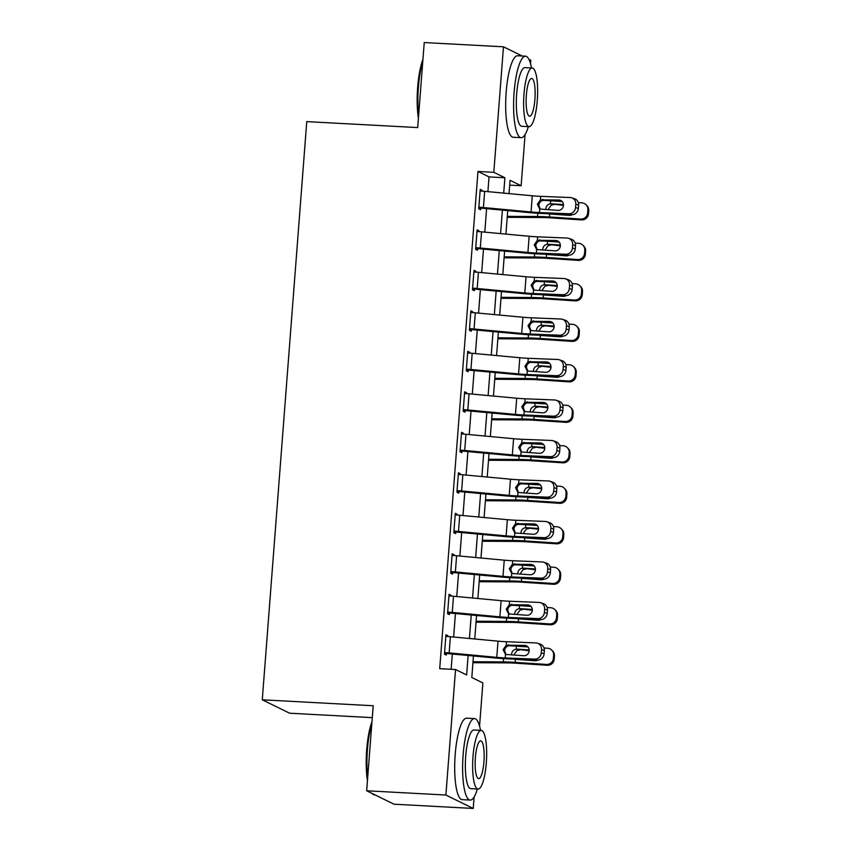 <?xml version="1.0" encoding="UTF-8"?>
<svg xmlns="http://www.w3.org/2000/svg" width="851" height="851" viewBox="0 0 851 851"><rect width="100%" height="100%" fill="white"/><g stroke="black" fill="none" stroke-linecap="round" stroke-linejoin="round"><path stroke-width="1.28" d="M372.291 717.648L289.606 713.212L262.278 699.799L306.764 121.619L417.692 127.576L424.234 42.55L503.473 46.805L522.259 56.028M528.886 59.283L530.79 60.219L530.524 63.687M525.078 134.575L521.131 185.731L510.057 180.295L509.036 193.613M509.685 185.124L521.131 185.731M473.454 655.972L471.805 677.502L482.879 682.938L479.56 726.084M474.103 796.972L473.22 808.45L445.892 795.036L455.551 669.524L466.635 674.96L468.135 655.483M445.892 795.036L366.664 790.781L393.992 804.195L473.22 808.45M487.91 191.645L489.038 176.912L477.964 171.466L439.712 668.673L455.551 669.524M451.158 669.29L452.328 654.004M453.636 637.016L455.445 613.518M456.753 596.53L458.561 573.031M459.87 556.043L461.678 532.545M462.987 515.557L464.795 492.048M466.103 475.071L467.912 451.562M469.22 434.574L471.029 411.076M472.326 394.087L474.135 370.589M475.443 353.601L477.251 330.103M478.56 313.115L480.368 289.606M481.677 272.618L483.485 249.12M484.793 232.132L486.602 208.633M482.006 191.124L482.07 190.294L480.23 189.39L478.73 208.825L480.581 209.729L480.698 208.112L529.63 212.644A24.477 2.351 -175.6 0 0 542.321 213.495L571.776 214.686L568.947 213.739A6.531 6.074 -71.4 0 0 575.553 207.506L575.797 204.261A6.531 6.074 -71.4 0 0 570.191 197.538L540.736 196.347A16.318 1.564 -175.6 0 1 532.279 195.783L484.655 191.337A11.425 1.096 4.4 0 0 480.102 191.007L478.858 207.197A11.425 1.096 4.4 0 1 483.411 207.538L531.035 211.973A16.318 1.564 -175.6 0 0 539.491 212.548L568.947 213.739M478.89 231.61L478.953 230.781L477.113 229.876L475.613 249.311L477.464 250.215L477.581 248.598L526.514 253.13A24.477 2.351 -175.6 0 0 539.204 253.992L568.659 255.183L565.83 254.226A6.531 6.074 -71.4 0 0 572.436 247.992L572.68 244.758A6.531 6.074 -71.4 0 0 567.074 238.035L537.619 236.833A16.318 1.564 -175.6 0 1 529.162 236.27L481.538 231.834A11.425 1.096 4.4 0 0 476.985 231.493L475.741 247.694A11.425 1.096 4.4 0 1 480.294 248.024L527.918 252.46A16.318 1.564 -175.6 0 0 536.375 253.034L565.83 254.226M475.773 272.107L475.837 271.267L473.996 270.363L472.496 289.797L474.347 290.702L474.475 289.085L523.397 293.616A24.477 2.351 -175.6 0 0 536.087 294.478L565.543 295.669L562.713 294.712A6.531 6.074 -71.4 0 0 569.319 288.478L569.564 285.245A6.531 6.074 -71.4 0 0 563.958 278.522L534.502 277.33A16.318 1.564 -175.6 0 1 526.046 276.756L478.422 272.32A11.425 1.096 4.4 0 0 473.869 271.98L472.624 288.181A11.425 1.096 4.4 0 1 477.177 288.51L524.801 292.957A16.318 1.564 -175.6 0 0 533.258 293.521L562.713 294.712M472.667 312.594L472.73 311.764L470.88 310.849L469.38 330.284L471.231 331.199L471.358 329.571L520.28 334.103A24.477 2.351 -175.6 0 0 532.971 334.964L562.426 336.156L559.596 335.198A6.531 6.074 -71.4 0 0 566.202 328.975L566.447 325.731A6.531 6.074 -71.4 0 0 560.841 319.008L531.396 317.817A16.318 1.564 -175.6 0 1 522.929 317.242L475.305 312.806A11.425 1.096 4.4 0 0 470.752 312.477L469.507 328.667A11.425 1.096 4.4 0 1 474.06 329.007L521.684 333.443A16.318 1.564 -175.6 0 0 530.141 334.007L559.596 335.198M469.55 353.08L469.614 352.25L467.763 351.346L466.274 370.781L468.114 371.685L468.241 370.068L517.163 374.6A24.477 2.351 -175.6 0 0 529.854 375.451L559.309 376.642L556.48 375.695A6.531 6.074 -71.4 0 0 563.085 369.462L563.341 366.217A6.531 6.074 -71.4 0 0 557.735 359.494L528.28 358.303A16.318 1.564 -175.6 0 1 519.812 357.728L472.188 353.293A11.425 1.096 4.4 0 0 467.635 352.963L466.391 369.153A11.425 1.096 4.4 0 1 470.943 369.494L518.567 373.929A16.318 1.564 -175.6 0 0 527.035 374.504L556.48 375.695M466.433 393.566L466.497 392.736L464.646 391.832L463.157 411.267L464.997 412.171L465.125 410.554L514.047 415.086A24.477 2.351 -175.6 0 0 526.737 415.937L556.192 417.128L553.373 416.182A6.531 6.074 -71.4 0 0 559.969 409.948L560.224 406.714A6.531 6.074 -71.4 0 0 554.618 399.981L525.163 398.789A16.318 1.564 -175.6 0 1 516.695 398.225L469.071 393.79A11.425 1.096 4.4 0 0 464.529 393.449L463.274 409.65A11.425 1.096 4.4 0 1 467.827 409.98L515.451 414.416A16.318 1.564 -175.6 0 0 523.918 414.99L553.373 416.182M463.316 434.053L463.38 433.223L461.529 432.319L460.04 451.753L461.88 452.658L462.008 451.041L510.93 455.572A24.477 2.351 -175.6 0 0 523.62 456.434L553.076 457.625L550.257 456.668A6.531 6.074 -71.4 0 0 556.852 450.434L557.107 447.2A6.531 6.074 -71.4 0 0 551.501 440.478L522.046 439.286A16.318 1.564 -175.6 0 1 513.589 438.712L465.965 434.276A11.425 1.096 4.4 0 0 461.412 433.936L460.168 450.136A11.425 1.096 4.4 0 1 464.71 450.466L512.334 454.902A16.318 1.564 -175.6 0 0 520.801 455.476L550.257 456.668M460.2 474.55L460.263 473.709L458.423 472.805L456.923 492.24L458.774 493.144L458.891 491.527L507.813 496.059A24.477 2.351 -175.6 0 0 520.504 496.92L549.959 498.112L547.14 497.154A6.531 6.074 -71.4 0 0 553.735 490.931L553.99 487.687A6.531 6.074 -71.4 0 0 548.384 480.964L518.929 479.773A16.318 1.564 -175.6 0 1 510.472 479.198L462.848 474.762A11.425 1.096 4.4 0 0 458.295 474.433L457.051 490.623A11.425 1.096 4.4 0 1 461.604 490.953L509.228 495.399A16.318 1.564 -175.6 0 0 517.685 495.963L547.14 497.154M457.083 515.036L457.147 514.206L455.306 513.302L453.806 532.726L455.657 533.641L455.774 532.013L504.707 536.555A24.477 2.351 -175.6 0 0 517.397 537.406L546.853 538.598L544.023 537.651A6.531 6.074 -71.4 0 0 550.629 531.418L550.874 528.173A6.531 6.074 -71.4 0 0 545.268 521.45L515.812 520.259A16.318 1.564 -175.6 0 1 507.356 519.684L459.731 515.249A11.425 1.096 4.4 0 0 455.179 514.919L453.934 531.109A11.425 1.096 4.4 0 1 458.487 531.45L506.111 535.885A16.318 1.564 -175.6 0 0 514.568 536.46L544.023 537.651M453.966 555.522L454.03 554.692L452.189 553.788L450.69 573.223L452.541 574.127L452.658 572.51L501.59 577.042A24.477 2.351 -175.6 0 0 514.281 577.893L543.736 579.084L540.906 578.137A6.531 6.074 -71.4 0 0 547.512 571.904L547.757 568.659A6.531 6.074 -71.4 0 0 542.151 561.937L512.696 560.745A16.318 1.564 -175.6 0 1 504.239 560.181L456.615 555.735A11.425 1.096 4.4 0 0 452.062 555.405L450.817 571.595A11.425 1.096 4.4 0 1 455.37 571.936L502.994 576.372A16.318 1.564 -175.6 0 0 511.451 576.946L540.906 578.137M450.849 596.008L450.913 595.179L449.073 594.275L447.573 613.709L449.424 614.613L449.551 612.997L498.473 617.528A24.477 2.351 -175.6 0 0 511.164 618.39L540.619 619.581L537.789 618.624A6.531 6.074 -71.4 0 0 544.395 612.39L544.64 609.156A6.531 6.074 -71.4 0 0 539.034 602.423L509.579 601.231A16.318 1.564 -175.6 0 1 501.122 600.668L453.498 596.232A11.425 1.096 4.4 0 0 448.945 595.891L447.7 612.092A11.425 1.096 4.4 0 1 452.253 612.422L499.877 616.858A16.318 1.564 -175.6 0 0 508.334 617.432L537.789 618.624M447.743 636.505L447.807 635.665L445.956 634.761L444.456 654.196L446.307 655.1L446.435 653.483L495.356 658.014A24.477 2.351 -175.6 0 0 508.047 658.876L537.502 660.068L534.673 659.11A6.531 6.074 -71.4 0 0 541.279 652.877L541.523 649.643A6.531 6.074 -71.4 0 0 535.928 642.92L506.473 641.728A16.318 1.564 -175.6 0 1 498.005 641.154L450.381 636.718A11.425 1.096 4.4 0 0 445.828 636.378L444.584 652.579A11.425 1.096 4.4 0 1 449.137 652.908L496.761 657.355A16.318 1.564 -175.6 0 0 505.217 657.919L534.673 659.11M366.664 790.781L373.206 705.756L262.278 699.799M477.964 171.466L493.814 172.317L503.473 46.805M503.707 193.113L504.888 177.763L493.814 172.317M469.433 638.495L471.241 614.996M472.55 598.008L474.358 574.499M475.666 557.511L477.475 534.013M478.783 517.025L480.592 493.527M481.9 476.539L483.708 453.04M485.017 436.052L486.825 412.544M488.134 395.555L489.942 372.057M491.25 355.069L493.059 331.571M494.357 314.583L496.165 291.085M497.473 274.096L499.282 250.598M500.59 233.61L502.398 210.101M507.728 210.601L505.92 234.099M504.611 251.088L502.803 274.586M501.494 291.574L499.686 315.083M498.378 332.071L496.569 355.569M495.261 372.557L493.452 396.055M492.155 413.043L490.346 436.542M489.038 453.53L487.229 477.039M485.921 494.027L484.113 517.525M482.804 534.513L480.996 558.011M479.687 574.999L477.879 598.498M476.571 615.486L474.762 638.984M489.038 176.912L504.888 177.763M480.166 190.188L482.07 190.294M477.049 230.685L478.953 230.781M473.933 271.171L475.837 271.267M470.816 311.657L472.73 311.764M467.699 352.144L469.614 352.25M464.582 392.63L466.497 392.736M461.476 433.127L463.38 433.223M458.359 473.613L460.263 473.709M455.242 514.1L457.147 514.206M452.126 554.586L454.03 554.692M449.009 595.083L450.913 595.179M445.892 635.569L447.807 635.665M478.794 208.006L480.698 208.112M561.575 200.953L543.332 200.304C540.757 200.868 539.257 202.506 538.832 205.197L540.321 209.24M575.553 207.506L578.372 208.463L578.627 205.219L575.797 204.261M578.372 208.463A6.531 6.074 108.6 0 1 571.776 214.686M571.776 197.836L574.606 198.783A6.531 6.074 108.6 0 1 578.627 205.219M539.491 212.548L539.757 209.059L537.375 204.314L540.47 199.836L558.979 200.017A5.223 4.861 108.6 0 1 563.468 205.389A5.223 4.861 108.6 0 1 558.182 210.378L539.747 209.048M507.207 217.324L542.332 217.516A16.318 1.564 4.4 0 1 550.257 217.835L581.499 219.898L580.659 219.058A6.531 6.457 -44.8 0 0 587.637 213.005L588.477 213.846A6.531 6.457 135.2 0 1 581.499 219.898M507.281 216.356L537.524 216.516A24.477 2.351 4.4 0 1 549.416 216.984L580.659 219.058M542.864 200.4A24.477 2.351 4.4 0 1 550.661 200.793L562.213 201.559M578.318 202.623L581.903 202.857A6.531 6.457 -44.8 0 1 586.041 204.74L586.882 205.591A6.531 6.457 135.2 0 1 588.722 210.612L588.477 213.846M545.863 208.644C546.246 205.931 547.767 204.314 550.437 203.793L563.468 205.357M588.722 210.612L587.881 209.761L587.637 213.005M587.881 209.761A6.531 6.457 -44.8 0 0 586.041 204.74M563.468 204.57L551.416 203.772M572.159 214.697A5.223 5.17 135.2 0 1 569.234 215.367L549.65 213.984L549.416 216.984M553.682 204.708L551.235 205.123L548.097 209.569M475.677 248.492L477.581 248.598M558.458 241.439L540.215 240.801C537.641 241.365 536.141 242.992 535.726 245.684L537.204 249.726M572.436 247.992L575.255 248.949L575.51 245.705L572.68 244.758M575.255 248.949A6.531 6.074 108.6 0 1 568.659 255.183M568.659 238.323L571.489 239.28A6.531 6.074 108.6 0 1 575.51 245.705M536.375 253.034L536.641 249.545L534.268 244.801L537.353 240.322L555.863 240.503A5.223 4.861 108.6 0 1 560.352 245.886A5.223 4.861 108.6 0 1 555.065 250.864L536.63 249.534M472.56 288.978L474.475 289.085M555.341 281.936L537.098 281.287C534.524 281.851 533.024 283.479 532.609 286.17L534.098 290.223M569.319 288.478L572.138 289.436L572.393 286.191L569.564 285.245M572.138 289.436A6.531 6.074 108.6 0 1 565.543 295.669M565.553 278.809L568.372 279.766A6.531 6.074 108.6 0 1 572.393 286.191M534.237 280.819L552.746 280.99A5.223 4.861 108.6 0 1 557.235 286.372A5.223 4.861 108.6 0 1 551.959 291.35L533.513 290.031L531.152 285.287L534.237 280.819L534.502 277.33M469.444 329.475L471.358 329.571M552.225 322.423L533.981 321.774C531.407 322.338 529.907 323.965 529.492 326.667L530.981 330.709M566.202 328.975L569.032 329.922L569.276 326.688L566.447 325.731M569.032 329.922A6.531 6.074 108.6 0 1 562.426 336.156M562.437 319.295L565.255 320.253A6.531 6.074 108.6 0 1 569.276 326.688M530.141 334.007L530.418 330.518L528.035 325.773L531.12 321.306L549.64 321.476A5.223 4.861 108.6 0 1 554.118 326.858A5.223 4.861 108.6 0 1 548.842 331.847L530.407 330.518M504.09 257.81L539.215 258.013A16.318 1.564 4.4 0 1 547.14 258.321L578.382 260.385L577.542 259.544A6.531 6.457 -44.8 0 0 584.52 253.492L585.36 254.343A6.531 6.457 135.2 0 1 578.382 260.385M504.164 256.842L534.407 257.013A24.477 2.351 4.4 0 1 546.299 257.47L577.542 259.544M539.747 240.897A24.477 2.351 4.4 0 1 547.555 241.28L559.107 242.046M575.202 243.109L578.797 243.343A6.531 6.457 -44.8 0 1 582.924 245.226L583.765 246.077A6.531 6.457 135.2 0 1 585.605 251.098L585.36 254.343M542.747 249.13C543.129 246.418 544.651 244.801 547.321 244.28L560.352 245.843M585.605 251.098L584.765 250.258L584.52 253.492M584.765 250.258A6.531 6.457 -44.8 0 0 582.924 245.226M560.352 245.056L548.299 244.258M569.042 255.183A5.223 5.17 135.2 0 1 566.117 255.853L546.533 254.47L546.299 257.47M550.565 245.194L548.118 245.609L544.98 250.056M500.973 298.307L536.098 298.499A16.318 1.564 4.4 0 1 544.023 298.807L575.265 300.882L574.436 300.031A6.531 6.457 -44.8 0 0 581.403 293.978L582.244 294.829A6.531 6.457 135.2 0 1 575.265 300.882M501.058 297.329L531.301 297.499A24.477 2.351 4.4 0 1 543.193 297.967L574.436 300.031M536.641 281.383A24.477 2.351 4.4 0 1 544.438 281.766L555.99 282.532M572.085 283.596L575.68 283.84A6.531 6.457 -44.8 0 1 579.818 285.713L580.648 286.564A6.531 6.457 135.2 0 1 582.488 291.585L582.244 294.829M539.63 289.627C540.013 286.915 541.534 285.287 544.204 284.777L557.235 286.33M582.488 291.585L581.648 290.744L581.403 293.978M581.648 290.744A6.531 6.457 -44.8 0 0 579.818 285.713M557.235 285.542L545.193 284.745M565.936 295.669A5.223 5.17 135.2 0 1 563 296.339L543.417 294.957L543.193 297.967M547.459 285.691L545.002 286.106L541.864 290.553M497.867 338.794L532.981 338.985A16.318 1.564 4.4 0 1 540.917 339.294L572.149 341.368L571.319 340.517A6.531 6.457 -44.8 0 0 578.286 334.475L579.127 335.315A6.531 6.457 135.2 0 1 572.149 341.368M497.941 337.815L528.184 337.985A24.477 2.351 4.4 0 1 540.077 338.453L571.319 340.517M533.524 321.869A24.477 2.351 4.4 0 1 541.321 322.252L552.873 323.018M568.968 324.082L572.563 324.327A6.531 6.457 -44.8 0 1 576.701 326.21L577.542 327.05A6.531 6.457 135.2 0 1 579.371 332.081L579.127 335.315M536.524 330.114C536.896 327.401 538.417 325.784 541.087 325.263L554.118 326.827M579.371 332.081L578.542 331.23L578.286 334.475M578.542 331.23A6.531 6.457 -44.8 0 0 576.701 326.21M554.118 326.029L542.076 325.231M562.819 336.156A5.223 5.17 135.2 0 1 559.884 336.836L540.3 335.443L540.077 338.453M544.342 326.178L541.885 326.593L538.747 331.039M466.327 369.962L468.241 370.068M549.118 362.909L530.864 362.26C528.29 362.824 526.79 364.462 526.375 367.153L527.865 371.196M563.085 369.462L565.915 370.408L566.16 367.175L563.341 366.217M565.915 370.408A6.531 6.074 108.6 0 1 559.309 376.642M559.32 359.792L562.139 360.739A6.531 6.074 108.6 0 1 566.16 367.175M527.035 374.504L527.301 371.015L524.918 366.27L528.003 361.792L546.523 361.962A5.223 4.861 108.6 0 1 551.001 367.345A5.223 4.861 108.6 0 1 545.725 372.334L527.29 371.004M494.75 379.28L529.865 379.472A16.318 1.564 4.4 0 1 537.8 379.78L569.042 381.854L568.202 381.003A6.531 6.457 -44.8 0 0 575.17 374.961L576.01 375.802A6.531 6.457 135.2 0 1 569.042 381.854M494.825 378.301L525.067 378.472A24.477 2.351 4.4 0 1 536.96 378.94L568.202 381.003M530.407 362.356A24.477 2.351 4.4 0 1 538.204 362.739L549.757 363.505M565.851 364.579L569.447 364.813A6.531 6.457 -44.8 0 1 573.585 366.696L574.425 367.536A6.531 6.457 135.2 0 1 576.255 372.568L576.01 375.802M533.407 370.6C533.779 367.887 535.3 366.27 537.97 365.749L551.012 367.313M576.255 372.568L575.425 371.717L575.17 374.961M575.425 371.717A6.531 6.457 -44.8 0 0 573.585 366.696M551.001 366.526L538.96 365.728M559.703 376.642A5.223 5.17 135.2 0 1 556.767 377.323L537.194 375.929L536.96 378.94M541.225 366.664L538.779 367.079L535.63 371.525M418.405 118.3A39.816 9.276 -86.9 0 1 417.66 87.323A39.816 9.276 -86.9 0 1 422.947 59.315M422.766 61.591A40.795 9.51 93.1 0 0 418.394 87.27A40.795 9.51 93.1 0 0 418.639 115.225M531.503 67.963A40.795 9.51 93.1 0 0 525.524 56.198A40.795 9.51 93.1 0 0 514.11 92.408A40.795 9.51 93.1 0 0 521.152 137.681A40.795 9.51 93.1 0 0 528.354 126.629M525.524 56.198L517.599 55.772A40.795 9.51 93.1 0 0 506.185 91.982A40.795 9.51 93.1 0 0 513.227 137.256L521.152 137.681M529.045 126.661L521.759 126.278A29.37 6.851 -86.9 0 1 516.695 93.674A29.37 6.851 -86.9 0 1 524.907 67.612L532.205 68.006A29.37 6.851 93.1 0 0 523.982 94.067A29.37 6.851 93.1 0 0 529.045 126.661A29.37 6.851 93.1 0 0 537.268 100.599A29.37 6.851 93.1 0 0 532.205 68.006M526.343 95.227A18.935 4.415 93.1 0 0 529.609 116.236A18.935 4.415 93.1 0 0 534.907 99.439A18.935 4.415 93.1 0 0 531.641 78.43A18.935 4.415 93.1 0 0 526.343 95.227M367.441 780.697A39.816 9.276 -86.9 0 1 366.696 749.72A39.816 9.276 -86.9 0 1 371.983 721.701M371.802 723.978A40.795 9.51 93.1 0 0 367.419 749.667A40.795 9.51 93.1 0 0 367.675 777.623M480.528 730.36A40.795 9.51 93.1 0 0 474.56 718.595A40.795 9.51 93.1 0 0 463.135 754.805A40.795 9.51 93.1 0 0 470.178 800.078A40.795 9.51 93.1 0 0 477.379 789.026M474.56 718.595L466.635 718.17A40.795 9.51 93.1 0 0 455.211 754.38A40.795 9.51 93.1 0 0 462.253 799.653L470.178 800.078M478.081 789.058L470.794 788.664A29.37 6.851 -86.9 0 1 465.72 756.071A29.37 6.851 -86.9 0 1 473.943 730.009L481.23 730.392A29.37 6.851 93.1 0 0 473.007 756.465A29.37 6.851 93.1 0 0 478.081 789.058A29.37 6.851 93.1 0 0 486.304 762.985A29.37 6.851 93.1 0 0 481.23 730.392M475.379 757.624A18.935 4.415 93.1 0 0 478.645 778.633A18.935 4.415 93.1 0 0 483.942 761.826A18.935 4.415 93.1 0 0 480.677 740.827A18.935 4.415 93.1 0 0 475.379 757.624M372.259 793.621L372.11 793.451A40.795 9.51 93.1 0 0 372.259 793.621A40.795 9.51 93.1 0 0 374.461 794.93L375.206 794.972M463.221 410.448L465.125 410.554M546.002 403.395L527.758 402.746C525.173 403.321 523.684 404.948 523.259 407.64L524.748 411.682M559.969 409.948L562.798 410.905L563.043 407.661L560.224 406.714M562.798 410.905A6.531 6.074 108.6 0 1 556.192 417.128M556.203 400.278L559.022 401.225A6.531 6.074 108.6 0 1 563.043 407.661M524.897 402.278L543.406 402.459A5.223 4.861 108.6 0 1 547.884 407.831A5.223 4.861 108.6 0 1 542.608 412.82L524.184 411.501L521.801 406.757L524.897 402.278L525.163 398.789M460.104 450.934L462.008 451.041M542.885 443.892L524.641 443.243C522.067 443.807 520.567 445.435 520.142 448.126L521.631 452.168M556.852 450.434L559.681 451.392L559.926 448.147L557.107 447.2M559.681 451.392A6.531 6.074 108.6 0 1 553.076 457.625M553.086 440.765L555.916 441.722A6.531 6.074 108.6 0 1 559.926 448.147M521.78 442.775L540.289 442.945A5.223 4.861 108.6 0 1 544.778 448.328A5.223 4.861 108.6 0 1 539.491 453.306L521.067 451.987L518.684 447.243L521.78 442.775L522.046 439.286M456.987 491.431L458.891 491.527M539.768 484.379L521.525 483.73C518.95 484.293 517.451 485.921 517.025 488.612L518.514 492.665M553.735 490.931L556.565 491.878L556.809 488.644L553.99 487.687M556.565 491.878A6.531 6.074 108.6 0 1 549.959 498.112M549.969 481.251L552.799 482.209A6.531 6.074 108.6 0 1 556.809 488.644M518.663 483.262L537.172 483.432A5.223 4.861 108.6 0 1 541.661 488.814A5.223 4.861 108.6 0 1 536.375 493.793L517.94 492.474L515.568 487.729L518.663 483.262L518.929 479.773M453.87 531.918L455.774 532.013M536.651 524.865L518.408 524.216C515.834 524.78 514.334 526.407 513.908 529.109L515.398 533.151M550.629 531.418L553.448 532.364L553.703 529.131L550.874 528.173M553.448 532.364A6.531 6.074 108.6 0 1 546.853 538.598M546.853 521.748L549.682 522.695A6.531 6.074 108.6 0 1 553.703 529.131M514.568 536.46L514.834 532.971L512.451 528.216L515.546 523.748L534.056 523.918A5.223 4.861 108.6 0 1 538.545 529.301A5.223 4.861 108.6 0 1 533.258 534.29L514.823 532.96M450.753 572.404L452.658 572.51M533.534 565.351L515.291 564.702C512.717 565.266 511.217 566.904 510.802 569.596L512.281 573.638M547.512 571.904L550.331 572.861L550.586 569.617L547.757 568.659M550.331 572.861A6.531 6.074 108.6 0 1 543.736 579.084M543.736 562.234L546.565 563.181A6.531 6.074 108.6 0 1 550.586 569.617M512.43 564.234L530.939 564.415A5.223 4.861 108.6 0 1 535.428 569.787A5.223 4.861 108.6 0 1 530.141 574.776L511.717 573.457L509.345 568.713L512.43 564.234L512.696 560.745M491.633 419.766L526.748 419.969A16.318 1.564 4.4 0 1 534.683 420.277L565.926 422.341L565.085 421.5A6.531 6.457 -44.8 0 0 572.053 415.448L572.893 416.288A6.531 6.457 135.2 0 1 565.926 422.341M491.708 418.798L521.95 418.969A24.477 2.351 4.4 0 1 533.843 419.426L565.085 421.5M527.29 402.842A24.477 2.351 4.4 0 1 535.088 403.236L546.64 404.002M562.734 405.065L566.33 405.299A6.531 6.457 -44.8 0 1 570.468 407.182L571.308 408.033A6.531 6.457 135.2 0 1 573.148 413.054L572.893 416.288M530.29 411.086C530.662 408.374 532.194 406.757 534.854 406.235L547.895 407.799M573.148 413.054L572.308 412.203L572.053 415.448M572.308 412.203A6.531 6.457 -44.8 0 0 570.468 407.182M547.895 407.012L535.843 406.214M556.586 417.139A5.223 5.17 135.2 0 1 553.661 417.809L534.077 416.426L533.843 419.426M538.109 407.15L535.662 407.565L532.524 412.012M488.517 460.253L523.642 460.455A16.318 1.564 4.4 0 1 531.567 460.763L562.809 462.827L561.968 461.987A6.531 6.457 -44.8 0 0 568.936 455.934L569.776 456.785A6.531 6.457 135.2 0 1 562.809 462.827M488.591 459.285L518.833 459.455A24.477 2.351 4.4 0 1 530.726 459.912L561.968 461.987M524.173 443.339A24.477 2.351 4.4 0 1 531.971 443.722L543.523 444.488M559.628 445.552L563.213 445.786A6.531 6.457 -44.8 0 1 567.351 447.669L568.191 448.52A6.531 6.457 135.2 0 1 570.032 453.54L569.776 456.785M527.173 451.583C527.546 448.86 529.077 447.243 531.737 446.722L544.778 448.286M570.032 453.54L569.191 452.7L568.936 455.934M569.191 452.7A6.531 6.457 -44.8 0 0 567.351 447.669M544.778 447.498L532.726 446.701M553.469 457.625A5.223 5.17 135.2 0 1 550.544 458.295L530.96 456.913L530.726 459.912M534.992 447.637L532.545 448.051L529.407 452.509M485.4 500.75L520.525 500.941A16.318 1.564 4.4 0 1 528.45 501.25L559.692 503.324L558.852 502.473A6.531 6.457 -44.8 0 0 565.83 496.42L566.66 497.271A6.531 6.457 135.2 0 1 559.692 503.324M485.474 499.771L515.717 499.941A24.477 2.351 4.4 0 1 527.609 500.409L558.852 502.473M521.057 483.825A24.477 2.351 4.4 0 1 528.854 484.208L540.406 484.974M556.511 486.038L560.096 486.283A6.531 6.457 -44.8 0 1 564.234 488.166L565.075 489.006A6.531 6.457 135.2 0 1 566.915 494.027L566.66 497.271M524.056 492.069C524.439 489.357 525.961 487.74 528.631 487.219L541.661 488.782M566.915 494.027L566.075 493.186L565.83 496.42M566.075 493.186A6.531 6.457 -44.8 0 0 564.234 488.166M541.661 487.985L529.609 487.187M550.352 498.112A5.223 5.17 135.2 0 1 547.427 498.792L527.843 497.399L527.609 500.409M531.875 488.134L529.428 488.548L526.29 492.995M482.283 541.236L517.408 541.427A16.318 1.564 4.4 0 1 525.333 541.736L556.575 543.81L555.735 542.959A6.531 6.457 -44.8 0 0 562.713 536.917L563.553 537.758A6.531 6.457 135.2 0 1 556.575 543.81M482.357 540.257L512.6 540.428A24.477 2.351 4.4 0 1 524.493 540.896L555.735 542.959M517.94 524.312A24.477 2.351 4.4 0 1 525.737 524.695L537.289 525.461M553.395 526.524L556.98 526.769A6.531 6.457 -44.8 0 1 561.117 528.652L561.958 529.492A6.531 6.457 135.2 0 1 563.798 534.524L563.553 537.758M520.94 532.556C521.323 529.843 522.844 528.226 525.514 527.705L538.545 529.269M563.798 534.524L562.958 533.673L562.713 536.917M562.958 533.673A6.531 6.457 -44.8 0 0 561.117 528.652M538.545 528.471L526.492 527.673M547.236 538.598A5.223 5.17 135.2 0 1 544.31 539.279L524.727 537.885L524.493 540.896M528.758 528.62L526.312 529.035L523.174 533.481M479.166 581.722L514.291 581.914A16.318 1.564 4.4 0 1 522.216 582.233L553.458 584.297L552.618 583.456A6.531 6.457 -44.8 0 0 559.596 577.403L560.437 578.244A6.531 6.457 135.2 0 1 553.458 584.297M479.241 580.754L509.483 580.914A24.477 2.351 4.4 0 1 521.376 581.382L552.618 583.456M514.823 564.798A24.477 2.351 4.4 0 1 522.631 565.192L534.183 565.947M550.278 567.021L553.873 567.255A6.531 6.457 -44.8 0 1 558.001 569.138L558.841 569.989A6.531 6.457 135.2 0 1 560.681 575.01L560.437 578.244M517.823 573.042C518.206 570.33 519.727 568.713 522.397 568.191L535.428 569.755M560.681 575.01L559.841 574.159L559.596 577.403M559.841 574.159A6.531 6.457 -44.8 0 0 558.001 569.138M535.428 568.968L523.376 568.17M544.119 579.095A5.223 5.17 135.2 0 1 541.193 579.765L521.61 578.382L521.376 581.382M525.641 569.106L523.195 569.521L520.057 573.968M447.637 612.89L449.551 612.997M530.418 605.838L512.174 605.199C509.6 605.763 508.1 607.391 507.685 610.082L509.175 614.124M544.395 612.39L547.214 613.348L547.47 610.103L544.64 609.156M547.214 613.348A6.531 6.074 108.6 0 1 540.619 619.581M540.63 602.721L543.449 603.678A6.531 6.074 108.6 0 1 547.47 610.103M508.334 617.432L508.611 613.943L506.228 609.199L509.313 604.721L527.822 604.901A5.223 4.861 108.6 0 1 532.311 610.284A5.223 4.861 108.6 0 1 527.035 615.262L508.59 613.933M476.049 622.209L511.174 622.411A16.318 1.564 4.4 0 1 519.099 622.719L550.342 624.783L549.512 623.943A6.531 6.457 -44.8 0 0 556.48 617.89L557.32 618.741A6.531 6.457 135.2 0 1 550.342 624.783M476.135 621.241L506.377 621.411A24.477 2.351 4.4 0 1 518.27 621.868L549.512 623.943M511.717 605.284A24.477 2.351 4.4 0 1 519.514 605.678L531.067 606.444M547.161 607.508L550.757 607.742A6.531 6.457 -44.8 0 1 554.895 609.624L555.724 610.475A6.531 6.457 135.2 0 1 557.565 615.496L557.32 618.741M514.706 613.528C515.089 610.816 516.61 609.199 519.28 608.678L532.311 610.241M557.565 615.496L556.724 614.656L556.48 617.89M556.724 614.656A6.531 6.457 -44.8 0 0 554.895 609.624M532.311 609.454L520.269 608.656M541.013 619.581A5.223 5.17 135.2 0 1 538.077 620.251L518.493 618.868L518.27 621.868M522.535 609.593L520.078 610.007L516.94 614.454M444.52 653.377L446.435 653.483M527.312 646.335L509.058 645.686C506.483 646.249 504.983 647.877 504.569 650.568L506.058 654.621M541.279 652.877L544.108 653.834L544.353 650.59L541.523 649.643M544.108 653.834A6.531 6.074 108.6 0 1 537.502 660.068M537.513 643.207L540.332 644.164A6.531 6.074 108.6 0 1 544.353 650.59M506.196 645.218L524.716 645.388A5.223 4.861 108.6 0 1 529.194 650.77A5.223 4.861 108.6 0 1 523.918 655.749L505.483 654.43L503.111 649.685L506.196 645.218L506.473 641.728M472.943 662.706L508.058 662.897A16.318 1.564 4.4 0 1 515.993 663.206L547.225 665.28L546.395 664.429A6.531 6.457 -44.8 0 0 553.363 658.376L554.203 659.227A6.531 6.457 135.2 0 1 547.225 665.28M473.018 661.727L503.26 661.897A24.477 2.351 4.4 0 1 515.153 662.365L546.395 664.429M508.6 645.781A24.477 2.351 4.4 0 1 516.397 646.164L527.95 646.93M544.044 647.994L547.64 648.239A6.531 6.457 -44.8 0 1 551.778 650.111L552.618 650.962A6.531 6.457 135.2 0 1 554.448 655.983L554.203 659.227M511.6 654.025C511.972 651.313 513.493 649.685 516.163 649.175L529.194 650.728M554.448 655.983L553.618 655.142L553.363 658.376M553.618 655.142A6.531 6.457 -44.8 0 0 551.778 650.111M529.194 649.941L517.153 649.143M537.896 660.068A5.223 5.17 135.2 0 1 534.96 660.738L515.376 659.355L515.153 662.365M519.418 650.09L516.961 650.504L513.823 654.951M540.47 199.836L540.736 196.347M531.035 211.973L532.279 195.783M483.411 207.538L484.655 191.337M561.405 200.825L558.979 200.017M542.778 199.357L544.257 200.251M550.661 200.793L550.437 203.793M537.779 213.271L537.524 216.516M537.353 240.322L537.619 236.833M527.918 252.46L529.162 236.27M480.294 248.024L481.538 231.834M558.288 241.322L555.863 240.503M539.662 239.844L541.14 240.748M533.258 293.521L533.524 290.031M524.801 292.957L526.046 276.756M477.177 288.51L478.422 272.32M555.171 281.809L552.746 280.99M536.545 280.33L538.034 281.234M531.12 321.306L531.396 317.817M521.684 333.443L522.929 317.242M474.06 329.007L475.305 312.806M552.054 322.295L549.64 321.476M533.439 320.827L534.917 321.721M547.555 241.28L547.321 244.28M534.662 253.758L534.407 257.013M544.438 281.766L544.204 284.777M531.545 294.244L531.301 297.499M541.321 322.252L541.087 325.263M528.428 334.73L528.184 337.985M528.003 361.792L528.28 358.303M518.567 373.929L519.812 357.728M470.943 369.494L472.188 353.293M548.938 362.781L546.523 361.962M530.322 361.313L531.801 362.207M538.204 362.739L537.97 365.749M525.312 375.227L525.067 378.472M523.918 414.99L524.184 411.501M515.451 414.416L516.695 398.225M467.827 409.98L469.071 393.79M545.831 403.268L543.406 402.459M527.205 401.8L528.684 402.693M520.801 455.476L521.067 451.987M512.334 454.902L513.589 438.712M464.71 450.466L465.965 434.276M542.715 443.765L540.289 442.945M524.088 442.286L525.567 443.19M517.685 495.963L517.951 492.474M509.228 495.399L510.472 479.198M461.604 490.953L462.848 474.762M539.598 484.251L537.172 483.432M520.972 482.772L522.45 483.676M515.546 523.748L515.812 520.259M506.111 535.885L507.356 519.684M458.487 531.45L459.731 515.249M536.481 524.737L534.056 523.918M517.855 523.269L519.333 524.163M511.451 576.946L511.717 573.457M502.994 576.372L504.239 560.181M455.37 571.936L456.615 555.735M533.364 565.224L530.939 564.415M514.738 563.756L516.217 564.649M535.088 403.236L534.854 406.235M522.195 415.714L521.95 418.969M531.971 443.722L531.737 446.722M519.089 456.2L518.833 459.455M528.854 484.208L528.631 487.219M515.972 496.686L515.717 499.941M525.737 524.695L525.514 527.705M512.855 537.172L512.6 540.428M522.631 565.192L522.397 568.191M509.738 577.669L509.483 580.914M509.313 604.721L509.579 601.231M499.877 616.858L501.122 600.668M452.253 612.422L453.498 596.232M530.247 605.721L527.822 604.901M511.621 604.242L513.11 605.146M519.514 605.678L519.28 608.678M506.622 618.156L506.377 621.411M505.217 657.919L505.494 654.43M496.761 657.355L498.005 641.154M449.137 652.908L450.381 636.718M527.131 646.207L524.716 645.388M508.515 644.728L509.994 645.632M516.397 646.164L516.163 649.175M503.505 658.642L503.26 661.897"/></g></svg>
